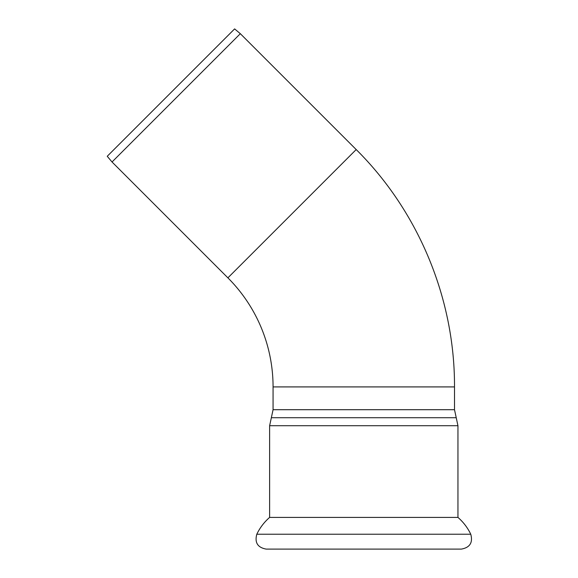 <?xml version="1.0" encoding="UTF-8"?>
<svg xmlns="http://www.w3.org/2000/svg" width="578" height="578" viewBox="0 0 578 578"><rect width="100%" height="100%" fill="white"/><g stroke="black" fill="none" stroke-linecap="round" stroke-linejoin="round"><path stroke-width="0.87" d="M457.949 517.411C463.368 522.136 467.645 527.743 470.759 534.224L256.813 534.224A51.948 51.948 0 0 1 269.623 517.411L457.949 517.411L457.949 425.719L269.623 425.719L269.623 517.411M240.325 33.69L234.617 28.9L107.241 156.277L112.031 161.984L240.325 33.69L356.192 149.558C418.667 211.526 454.864 298.905 454.503 386.913L454.503 409.708L273.069 409.708L273.069 386.913A154.232 154.232 0 0 0 227.891 277.852L112.031 161.984M256.813 534.224C254.53 542.59 257.658 547.547 266.183 549.1L461.389 549.1C469.921 547.547 473.042 542.59 470.759 534.224M227.891 277.852L356.192 149.558M454.503 386.913L273.069 386.913M269.623 425.719L271.349 417.713L456.23 417.713L457.949 425.719M271.349 417.713L273.069 409.708M456.23 417.713L454.503 409.708"/></g></svg>
